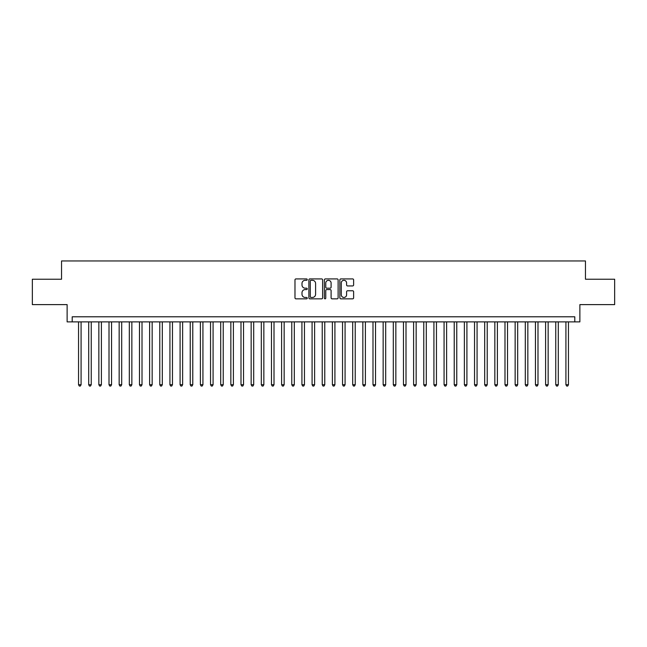 <?xml version="1.0" encoding="UTF-8"?>
<svg xmlns="http://www.w3.org/2000/svg" width="647" height="647" viewBox="0 0 647 647"><rect width="100%" height="100%" fill="white"/><g stroke="black" fill="none" stroke-linecap="round" stroke-linejoin="round"><path stroke-width="0.97" d="M307.252 279.609A0.696 0.696 0 0 0 306.557 278.914L295.97 278.914A0.995 0.995 0 0 0 294.975 279.908L294.975 297.846A0.995 0.995 0 0 0 295.97 298.841L306.557 298.841A0.696 0.696 0 0 0 307.252 298.146A0.696 0.696 0 0 0 306.557 297.45L305.19 297.45A3.186 3.186 0 0 1 301.995 294.256L301.995 292.767A3.186 3.186 0 0 1 305.19 289.573L306.557 289.573A0.696 0.696 0 0 0 307.252 288.877A0.696 0.696 0 0 0 306.557 288.182L305.19 288.182A3.186 3.186 0 0 1 301.995 284.987L301.995 283.491A3.186 3.186 0 0 1 305.19 280.305L306.557 280.305A0.696 0.696 0 0 0 307.252 279.609M352.623 285.934A0.995 0.995 0 0 0 353.626 284.939L353.626 279.908A0.995 0.995 0 0 0 352.623 278.914L340.864 278.914A0.995 0.995 0 0 0 339.869 279.908L339.869 297.846A0.995 0.995 0 0 0 340.864 298.841L352.623 298.841A0.995 0.995 0 0 0 353.626 297.846L353.626 291.765A0.995 0.995 0 0 0 352.623 290.77L347.593 290.77A0.995 0.995 0 0 0 346.598 291.765L346.598 294.781A2.669 2.669 0 0 1 343.929 297.45A2.669 2.669 0 0 1 341.268 294.781L341.268 282.974A2.669 2.669 0 0 1 343.929 280.305A2.669 2.669 0 0 1 346.598 282.974L346.598 284.939A0.995 0.995 0 0 0 347.593 285.934L352.623 285.934M574.795 321.874L579.874 321.874L579.874 304.616L614.65 304.616L614.65 279.229L585.462 279.229L585.462 260.951L61.538 260.951L61.538 279.229L32.35 279.229L32.35 304.616L67.126 304.616L67.126 321.874L574.795 321.874L574.795 316.795L72.205 316.795L72.205 321.874M322.627 279.908A0.995 0.995 0 0 0 321.632 278.914L309.873 278.914A0.995 0.995 0 0 0 308.878 279.908L308.878 297.846A0.995 0.995 0 0 0 309.873 298.841L321.632 298.841A0.995 0.995 0 0 0 322.627 297.846L322.627 279.908M325.368 278.914L337.127 278.914A0.995 0.995 0 0 1 338.122 279.908L338.122 297.846A0.995 0.995 0 0 1 337.127 298.841L332.097 298.841A0.995 0.995 0 0 1 331.102 297.846L331.102 290.568A0.995 0.995 0 0 0 330.099 289.573L326.767 289.573A0.995 0.995 0 0 0 325.764 290.568L325.764 298.146A0.696 0.696 0 0 1 325.069 298.841A0.696 0.696 0 0 1 324.373 298.146L324.373 279.908A0.995 0.995 0 0 1 325.368 278.914M310.964 280.305A0.696 0.696 0 0 0 310.269 281L310.269 296.747A0.696 0.696 0 0 0 310.964 297.45L312.412 297.45A3.186 3.186 0 0 0 315.599 294.256L315.599 283.491A3.186 3.186 0 0 0 312.412 280.305L310.964 280.305M331.102 283.022A2.669 2.669 0 0 0 328.433 280.353A2.669 2.669 0 0 0 325.764 283.022L325.764 287.179A0.995 0.995 0 0 0 326.767 288.182L330.099 288.182A0.995 0.995 0 0 0 331.102 287.179L331.102 283.022M78.546 321.874L78.546 384.722L81.085 384.722L81.085 321.874M81.085 384.722L80.325 386.049L79.306 386.049L78.546 384.722M88.704 321.874L88.704 384.722L91.243 384.722L91.243 321.874M91.243 384.722L90.475 386.049L89.464 386.049L88.704 384.722M98.854 321.874L98.854 384.722L101.393 384.722L101.393 321.874M101.393 384.722L100.633 386.049L99.614 386.049L98.854 384.722M109.011 321.874L109.011 384.722L111.551 384.722L111.551 321.874M111.551 384.722L110.783 386.049L109.772 386.049L109.011 384.722M119.161 321.874L119.161 384.722L121.701 384.722L121.701 321.874M121.701 384.722L120.94 386.049L119.921 386.049L119.161 384.722M129.319 321.874L129.319 384.722L131.851 384.722L131.851 321.874M131.851 384.722L131.09 386.049L130.079 386.049L129.319 384.722M139.469 321.874L139.469 384.722L142.008 384.722L142.008 321.874M142.008 384.722L141.248 386.049L140.229 386.049L139.469 384.722M149.619 321.874L149.619 384.722L152.158 384.722L152.158 321.874M152.158 384.722L151.398 386.049L150.387 386.049L149.619 384.722M159.777 321.874L159.777 384.722L162.316 384.722L162.316 321.874M162.316 384.722L161.556 386.049L160.537 386.049L159.777 384.722M169.926 321.874L169.926 384.722L172.466 384.722L172.466 321.874M172.466 384.722L171.706 386.049L170.687 386.049L169.926 384.722M180.084 321.874L180.084 384.722L182.624 384.722L182.624 321.874M182.624 384.722L181.856 386.049L180.845 386.049L180.084 384.722M190.234 321.874L190.234 384.722L192.774 384.722L192.774 321.874M192.774 384.722L192.013 386.049L190.994 386.049L190.234 384.722M200.392 321.874L200.392 384.722L202.932 384.722L202.932 321.874M202.932 384.722L202.163 386.049L201.152 386.049L200.392 384.722M210.542 321.874L210.542 384.722L213.081 384.722L213.081 321.874M213.081 384.722L212.321 386.049L211.302 386.049L210.542 384.722M220.7 321.874L220.7 384.722L223.231 384.722L223.231 321.874M223.231 384.722L222.471 386.049L221.46 386.049L220.7 384.722M230.85 321.874L230.85 384.722L233.389 384.722L233.389 321.874M233.389 384.722L232.629 386.049L231.61 386.049L230.85 384.722M240.999 321.874L240.999 384.722L243.539 384.722L243.539 321.874M243.539 384.722L242.779 386.049L241.768 386.049L240.999 384.722M251.157 321.874L251.157 384.722L253.697 384.722L253.697 321.874M253.697 384.722L252.937 386.049L251.918 386.049L251.157 384.722M261.307 321.874L261.307 384.722L263.847 384.722L263.847 321.874M263.847 384.722L263.086 386.049L262.075 386.049L261.307 384.722M271.465 321.874L271.465 384.722L274.005 384.722L274.005 321.874M274.005 384.722L273.244 386.049L272.225 386.049L271.465 384.722M281.615 321.874L281.615 384.722L284.154 384.722L284.154 321.874M284.154 384.722L283.394 386.049L282.375 386.049L281.615 384.722M291.773 321.874L291.773 384.722L294.312 384.722L294.312 321.874M294.312 384.722L293.544 386.049L292.533 386.049L291.773 384.722M301.923 321.874L301.923 384.722L304.462 384.722L304.462 321.874M304.462 384.722L303.702 386.049L302.683 386.049L301.923 384.722M312.08 321.874L312.08 384.722L314.612 384.722L314.612 321.874M314.612 384.722L313.852 386.049L312.841 386.049L312.08 384.722M322.23 321.874L322.23 384.722L324.77 384.722L324.77 321.874M324.77 384.722L324.01 386.049L322.99 386.049L322.23 384.722M332.388 321.874L332.388 384.722L334.92 384.722L334.92 321.874M334.92 384.722L334.159 386.049L333.148 386.049L332.388 384.722M342.538 321.874L342.538 384.722L345.077 384.722L345.077 321.874M345.077 384.722L344.317 386.049L343.298 386.049L342.538 384.722M352.688 321.874L352.688 384.722L355.227 384.722L355.227 321.874M355.227 384.722L354.467 386.049L353.456 386.049L352.688 384.722M362.846 321.874L362.846 384.722L365.385 384.722L365.385 321.874M365.385 384.722L364.625 386.049L363.606 386.049L362.846 384.722M372.995 321.874L372.995 384.722L375.535 384.722L375.535 321.874M375.535 384.722L374.775 386.049L373.756 386.049L372.995 384.722M383.153 321.874L383.153 384.722L385.693 384.722L385.693 321.874M385.693 384.722L384.925 386.049L383.914 386.049L383.153 384.722M393.303 321.874L393.303 384.722L395.843 384.722L395.843 321.874M395.843 384.722L395.082 386.049L394.063 386.049L393.303 384.722M403.461 321.874L403.461 384.722L406.001 384.722L406.001 321.874M406.001 384.722L405.232 386.049L404.221 386.049L403.461 384.722M413.611 321.874L413.611 384.722L416.15 384.722L416.15 321.874M416.15 384.722L415.39 386.049L414.371 386.049L413.611 384.722M423.769 321.874L423.769 384.722L426.3 384.722L426.3 321.874M426.3 384.722L425.54 386.049L424.529 386.049L423.769 384.722M433.919 321.874L433.919 384.722L436.458 384.722L436.458 321.874M436.458 384.722L435.698 386.049L434.679 386.049L433.919 384.722M444.068 321.874L444.068 384.722L446.608 384.722L446.608 321.874M446.608 384.722L445.848 386.049L444.837 386.049L444.068 384.722M454.226 321.874L454.226 384.722L456.766 384.722L456.766 321.874M456.766 384.722L456.006 386.049L454.987 386.049L454.226 384.722M464.376 321.874L464.376 384.722L466.916 384.722L466.916 321.874M466.916 384.722L466.155 386.049L465.144 386.049L464.376 384.722M474.534 321.874L474.534 384.722L477.074 384.722L477.074 321.874M477.074 384.722L476.313 386.049L475.294 386.049L474.534 384.722M484.684 321.874L484.684 384.722L487.223 384.722L487.223 321.874M487.223 384.722L486.463 386.049L485.444 386.049L484.684 384.722M494.842 321.874L494.842 384.722L497.381 384.722L497.381 321.874M497.381 384.722L496.613 386.049L495.602 386.049L494.842 384.722M504.992 321.874L504.992 384.722L507.531 384.722L507.531 321.874M507.531 384.722L506.771 386.049L505.752 386.049L504.992 384.722M515.149 321.874L515.149 384.722L517.681 384.722L517.681 321.874M517.681 384.722L516.921 386.049L515.91 386.049L515.149 384.722M525.299 321.874L525.299 384.722L527.839 384.722L527.839 321.874M527.839 384.722L527.079 386.049L526.06 386.049L525.299 384.722M535.449 321.874L535.449 384.722L537.989 384.722L537.989 321.874M537.989 384.722L537.228 386.049L536.217 386.049L535.449 384.722M545.607 321.874L545.607 384.722L548.146 384.722L548.146 321.874M548.146 384.722L547.386 386.049L546.367 386.049L545.607 384.722M555.757 321.874L555.757 384.722L558.296 384.722L558.296 321.874M558.296 384.722L557.536 386.049L556.525 386.049L555.757 384.722M565.915 321.874L565.915 384.722L568.454 384.722L568.454 321.874M568.454 384.722L567.694 386.049L566.675 386.049L565.915 384.722"/></g></svg>
